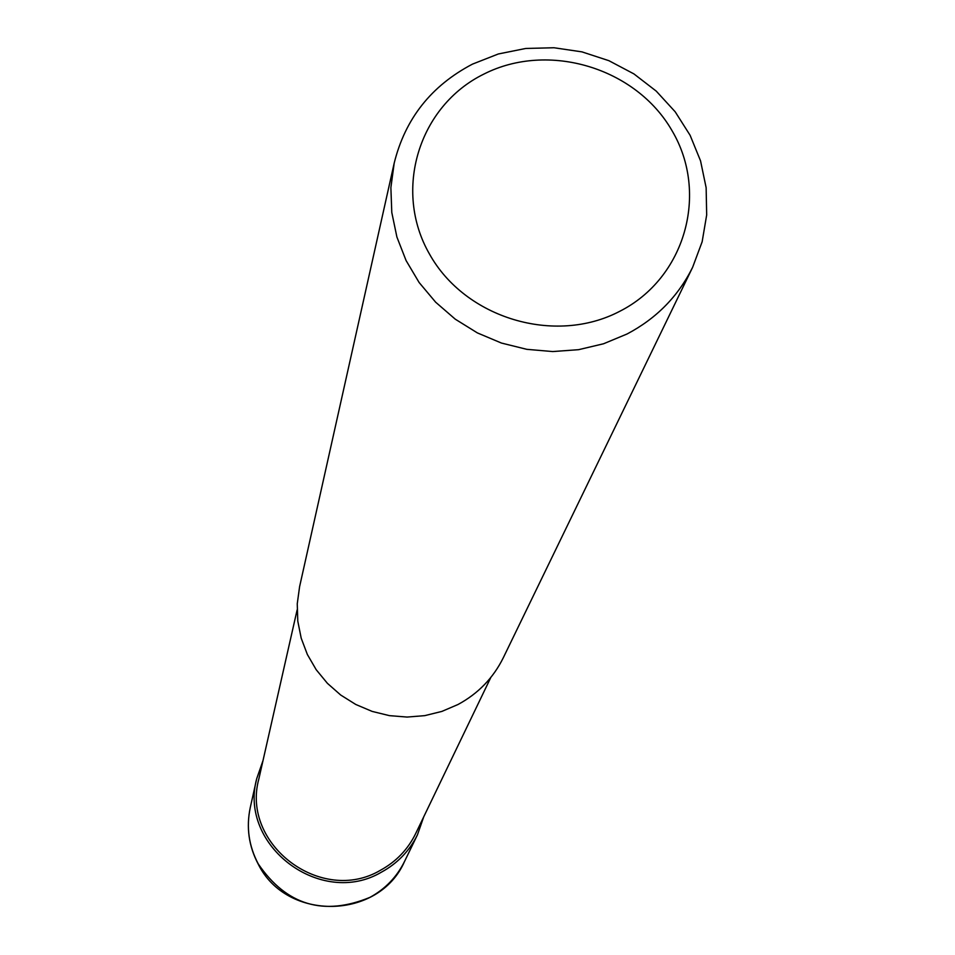 <?xml version="1.0" encoding="UTF-8"?>
<svg xmlns="http://www.w3.org/2000/svg" width="955" height="955" viewBox="0 0 955 955"><rect width="100%" height="100%" fill="white"/><g stroke="black" fill="none" stroke-linecap="round" stroke-linejoin="round"><path stroke-width="1.43" d="M423.781 816.716L417.466 834.777C409.468 850.941 397.483 863.392 381.511 872.118C321.119 908.014 238.392 845.843 256.704 778.707L262.995 760.634M490.786 677.513L415.652 833.62C407.845 849.484 396.122 861.685 380.484 870.244C321.513 905.292 240.767 844.447 258.853 778.934L297.112 609.959M692.65 267.257L503.309 657.732C493.269 678.002 478.169 693.593 458.006 704.504L441.867 711.415L424.748 715.641L407.105 717.062L389.413 715.641L372.14 711.403L355.761 704.468L340.708 695.037L327.41 683.338L316.201 669.718L307.379 654.521L301.195 638.167L297.781 621.108L297.256 603.787L299.595 586.68L394.188 163.15C405.171 118.73 431.266 85.723 472.474 64.128L498.343 53.969L525.787 48.454L553.96 47.75L581.941 51.868L608.884 60.678L633.917 73.905L656.252 91.131L675.197 111.807L690.119 135.312L700.552 160.882L706.139 187.717L706.676 214.982L702.14 241.782L692.65 267.257C678.289 296.229 656.431 318.469 627.077 333.987L603.56 343.764L578.563 349.685L552.742 351.559L526.802 349.327L501.459 343.06L477.393 332.913L455.26 319.173L435.659 302.21L419.114 282.501L406.09 260.56L396.898 237.019L391.789 212.488L390.882 187.646L394.188 163.15M483.863 74.096C548.361 41.292 636.078 67.745 672.117 130.835C709.111 193.411 685.141 278.168 619.795 311.282C555.01 345.34 465.204 318.349 429.475 254.03C392.78 190.188 418.839 105.969 483.863 74.096M258.232 863.881C248.789 845.987 246.127 827.221 250.258 807.608C246.104 827.352 248.766 846.214 258.244 864.156C286.56 921.802 379.159 920.035 404.55 861.422C396.85 876.965 385.343 888.926 370.015 897.33C323.745 916.43 286.488 905.28 258.232 863.881M417.466 834.777L404.55 861.422M256.704 778.707L250.258 807.608"/></g></svg>
